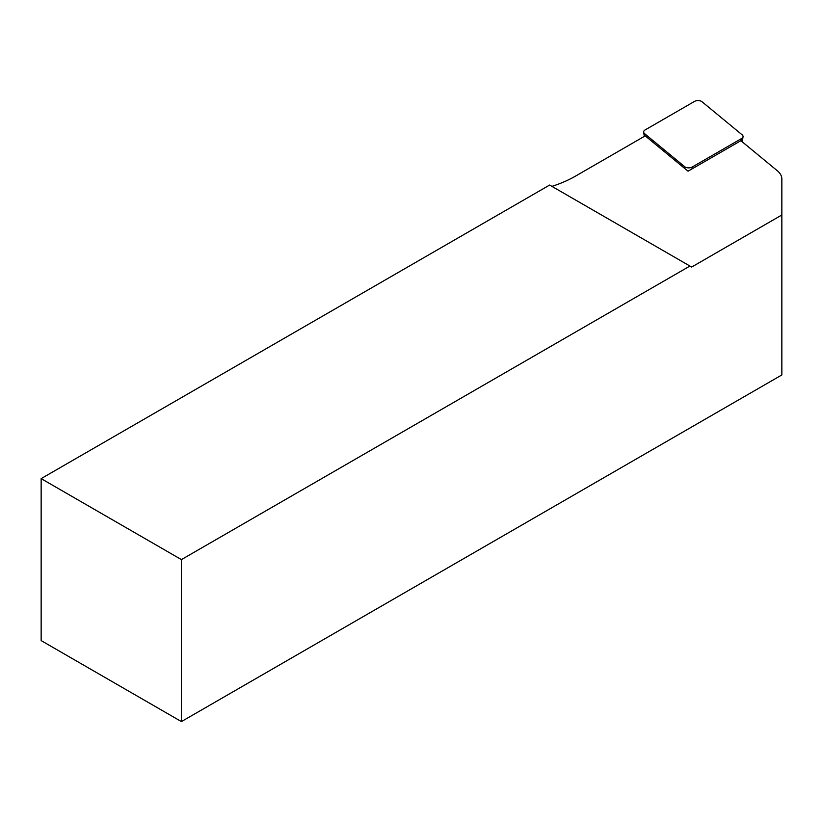 <?xml version="1.0" encoding="UTF-8"?>
<svg xmlns="http://www.w3.org/2000/svg" width="823" height="823" viewBox="0 0 823 823"><rect width="100%" height="100%" fill="white"/><g stroke="black" fill="none" stroke-linecap="round" stroke-linejoin="round"><path stroke-width="1.23" d="M781.85 214.988L781.85 374.938L181.42 721.586L181.42 559.609L689.921 266.035L691.67 267.043L781.85 214.988L781.85 179.002A24.793 14.32 180 0 0 777.365 170.793L740.875 140.702L688.049 171.194L645.211 135.867L575.462 176.143A105.385 60.84 0 0 1 551.924 186.368M181.42 721.586L41.15 640.603L41.15 478.626L181.42 559.609M689.921 266.035L549.641 185.052L41.15 478.626M741.595 138.511L692.194 167.038A4.959 2.86 180 0 1 684.623 166.647L644.543 133.604A4.959 2.86 180 0 1 643.668 132.215A4.959 2.86 180 0 1 645.098 129.941L694.509 101.414A4.959 2.86 0 0 1 702.081 101.795L742.151 134.838A4.959 2.86 0 0 1 743.035 136.731A4.959 2.86 0 0 1 741.595 138.511L741.307 141.062M691.978 168.931L692.194 167.038M684.87 168.571L684.623 166.647M644.862 136.073L644.543 133.604M742.264 141.844L743.035 136.731M644.296 136.392L643.668 132.215"/></g></svg>
